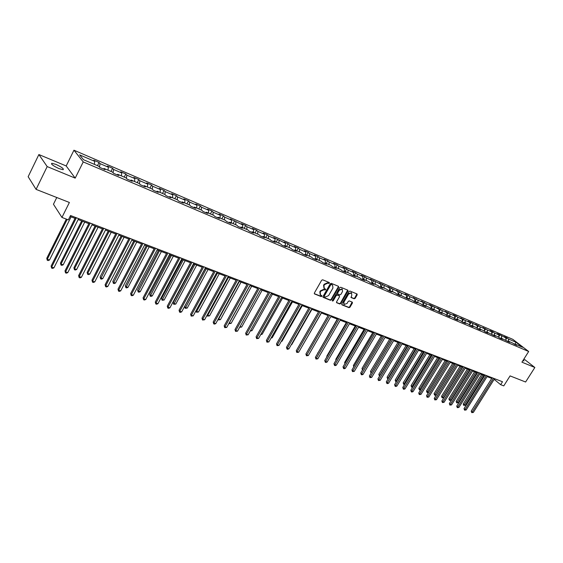 <?xml version="1.0" encoding="UTF-8"?>
<svg xmlns="http://www.w3.org/2000/svg" width="563" height="563" viewBox="0 0 563 563"><rect width="100%" height="100%" fill="white"/><g stroke="black" fill="none" stroke-linecap="round" stroke-linejoin="round"><path stroke-width="0.84" d="M329.383 283.175L329.313 282.542L322.676 279.797L321.649 280.254L314.372 293.013L314.478 293.907L321.177 296.588L321.895 296.272L321.818 295.652L320.53 295.068L320.206 292.225L320.804 291.17L324.07 289.713L325.632 289.734L325.562 289.108L324.288 288.53L323.957 285.659L324.562 284.604L327.828 283.147L329.383 283.175M323.971 288.235L323.577 285.307L324.182 284.245L327.448 282.795L328.292 283.14L329.081 282.443M314.281 293.633L320.804 296.229L321.593 295.547M320.206 294.759L319.826 291.866L320.431 290.811L323.697 289.354L324.541 289.699L325.33 289.002M522.9 360.63L524.012 360.932L523.337 359.933M55.99 164.417L51.838 163.27C50.832 164.114 53.218 165.895 58.995 168.604L63.105 169.723C64.098 168.872 61.726 167.105 55.99 164.417M354.169 298.784L355.154 298.341L357.167 294.871L357.076 293.992L350.024 291.071L349.025 291.521L341.832 303.957L342.03 304.886L349.011 307.658L349.996 307.208L352.424 303.035L352.332 302.169L349.257 300.916L348.272 301.367L347.068 303.443L344.134 304.492L343.894 302.169L348.631 293.992L351.544 292.936L351.791 295.286L351.094 297.524L354.169 298.784L353.775 298.432L354.76 297.989L356.865 293.893M47.186 166.585L75.196 178.126L66.195 165.958L38.882 154.551L47.186 166.585L36.074 189.372L69.39 202.476L61.944 217.438L68.348 219.88L70.53 215.509L502.499 381.742L500.648 384.684L503.772 385.88L510.078 375.901L525.603 382.01L534.85 367.491L523.942 358.976M75.196 178.126L83.233 161.926L528.678 351.495L521.922 362.171L534.85 367.491M338.666 287.257L338.462 286.307L331.276 283.344L330.263 283.801L323.014 296.462L323.113 297.341L330.432 300.269L331.438 299.819L338.666 287.257L338.363 286.264M340.728 287.243L347.892 290.205L347.99 291.092L340.791 303.541L339.799 303.992L336.66 302.732L336.568 301.859L339.489 296.8L339.285 295.864L337.272 295.047L336.266 295.498L333.226 300.783L332.444 301.057L332.381 300.445L339.721 287.693L340.728 287.243M36.074 189.372L28.15 176.698L38.882 154.551M83.233 161.926L73.95 150.208L512.809 339.334L528.678 351.495M505.905 339.496L506.939 337.835L504.265 336.688L505.813 337.884L499.972 334.844L497.263 333.683L498.804 334.872L494.441 333L492.906 331.804L490.162 330.629L491.696 331.818L487.269 329.918L482.963 327.532L484.49 328.722L480 326.8L475.658 324.387L477.178 325.59L468.247 321.206L469.767 322.402L465.151 320.424L460.738 317.975L462.251 319.172L457.564 317.166L456.058 315.963L453.116 314.696L454.623 315.899L449.872 313.858L445.382 311.374L446.881 312.578L442.068 310.509L437.535 308.003L439.027 309.207L429.576 304.576L431.061 305.786L426.1 303.654L421.497 301.106L422.975 302.31L417.943 300.149L413.298 297.581L414.769 298.784L409.66 296.595L408.189 295.385L404.973 294.006L406.437 295.209L401.25 292.978L396.528 290.367L397.978 291.578L387.949 286.68L389.392 287.89L379.237 282.936L380.672 284.146L370.391 279.135L371.812 280.339L366.295 277.974L364.88 276.764L361.404 275.272L362.818 276.482L357.216 274.075L355.809 272.865L352.283 271.345L353.684 272.555L347.99 270.113L346.59 268.903L343.008 267.362L344.401 268.572L338.609 266.088L337.23 264.877L333.585 263.308L334.964 264.519L329.088 261.992L327.715 260.789L324.014 259.191L325.379 260.402L319.404 257.84L318.046 256.629L314.288 255.011L315.639 256.221L309.566 253.61L308.221 252.407L304.4 250.76L305.737 251.971L299.565 249.318L298.235 248.107L294.343 246.439L295.674 247.643L289.389 244.947L288.08 243.744L284.125 242.048L285.434 243.251L273.738 237.579L275.026 238.782L268.537 235.996L267.249 234.792L263.167 233.033L264.441 234.236L257.84 231.4L256.573 230.197L252.414 228.409L253.674 229.613L246.96 226.727L245.707 225.531L241.485 223.708L242.723 224.911L230.358 218.93L231.576 220.119L224.623 217.135L223.412 215.939L219.035 214.06L220.239 215.249L213.159 212.209L211.969 211.019L207.515 209.105L208.69 210.295L201.484 207.198L200.322 206.016L195.783 204.066L196.944 205.249L189.604 202.096L188.464 200.914L183.841 198.929L184.981 200.111L177.507 196.902L176.388 195.727L171.687 193.7L172.799 194.882L165.191 191.617L164.093 190.442L159.301 188.38L160.392 189.555L152.643 186.226L151.574 185.058L146.69 182.961L147.752 184.129L139.856 180.737L138.815 179.569L133.846 177.436L134.881 178.598L126.837 175.142L125.816 173.981L120.756 171.806L121.763 172.968L113.564 169.449L112.579 168.288L107.413 166.071L108.392 167.225L100.031 163.636L99.081 162.489L93.817 160.223L94.76 161.37L79.608 154.867L83.451 159.688L98.75 166.226L99.728 167.408L105.063 169.681L104.078 168.499L103.444 168.991M506.939 337.835L508.48 339.025L515.968 342.241L522.485 347.244L514.976 344.035L516.553 345.253L512.302 342.888L507.988 341.051L509.564 342.269L500.901 338.025L502.47 339.243L499.719 338.067L498.149 336.843L493.716 334.95L495.278 336.174L486.425 331.839L487.987 333.064L485.151 331.853L483.596 330.629L479.029 328.679L480.584 329.904L477.713 328.679L476.157 327.455L471.534 325.477L473.082 326.702L470.161 325.456L468.613 324.232L463.919 322.226L465.467 323.451L462.505 322.191L460.963 320.959L456.199 318.925L457.733 320.157L454.735 318.876L454.623 315.899M104.078 168.499L112.509 172.102L113.515 173.291L118.751 175.522L117.73 174.333L126.006 177.866L127.041 179.062L132.178 181.251L131.13 180.054L139.244 183.524L140.314 184.72L145.345 186.874L144.269 185.67L152.235 189.069L153.326 190.273L158.266 192.384L157.168 191.181L164.98 194.516L166.099 195.727L170.948 197.796L169.822 196.586L177.493 199.858L178.64 201.075L183.397 203.102L182.243 201.892L189.773 205.108L190.941 206.325L195.614 208.317L194.439 207.1L201.835 210.259L203.025 211.477L207.613 213.44L206.417 212.216L213.68 215.319L214.89 216.544L219.394 218.465L218.177 217.241L225.306 220.288L226.544 221.512L230.971 223.405L229.725 222.174L236.734 225.172L237.987 226.396L242.336 228.254L241.077 227.023L247.959 229.964L249.233 231.196L253.505 233.019L252.224 231.787L258.987 234.68L260.282 235.911L264.483 237.699L263.181 236.467L269.832 239.31L271.141 240.542L275.265 242.301L273.949 241.07L280.487 243.856L281.81 245.095L285.87 246.826L284.533 245.588L290.958 248.332L292.303 249.571L296.293 251.274L294.942 250.035L301.261 252.731L302.62 253.969L306.539 255.644L305.174 254.406L311.388 257.059L312.761 258.297L316.617 259.944L315.238 258.706L321.346 261.316L322.733 262.555L326.526 264.174L325.132 262.935L331.143 265.504L332.543 266.742L336.28 268.333L334.872 267.094L340.784 269.621L342.198 270.859L345.865 272.422L344.45 271.183L350.263 273.667L351.692 274.913L355.302 276.454L353.874 275.208L359.595 277.658L361.038 278.896L364.592 280.416L363.149 279.171L368.779 281.577L370.229 282.823L373.726 284.315L372.277 283.069L377.822 285.441L379.279 286.68L382.72 288.15L381.257 286.912L386.718 289.241L388.189 290.48L391.581 291.93L390.103 290.691L395.479 292.985L396.957 294.224L400.293 295.645L398.815 294.407L408.879 299.312L407.387 298.073L412.602 300.297L414.094 301.536L417.331 302.915L415.832 301.677L420.962 303.872L422.468 305.111L425.656 306.469L424.15 305.23L429.203 307.391L430.716 308.63L433.855 309.967L432.342 308.735L441.934 313.415L440.414 312.184L445.319 314.274L446.846 315.512L449.893 316.807L448.366 315.576L453.201 317.645L454.735 318.876M505.954 340.418L505.813 337.884M501.633 338.335L501.506 336.034M507.988 341.051L507.27 341.291M498.938 337.462L498.804 334.872M494.56 335.309L494.441 333M500.901 338.025L500.183 338.264M491.83 334.464L491.696 331.818M487.382 332.247L487.269 329.918M493.716 334.95L492.998 335.196M484.616 331.431L484.49 328.722M480.105 329.137L480 326.8M486.425 331.839L485.707 332.086M477.297 328.349L477.178 325.59M472.73 325.984L472.631 323.634M479.029 328.679L478.311 328.933M469.88 325.231L469.767 322.402M465.242 322.789L465.151 320.424M471.534 325.477L470.809 325.731M462.357 322.071L462.251 319.172M457.649 319.545L457.564 317.166M463.919 322.226L463.201 322.486M449.943 316.251L449.872 313.858M456.199 318.925L455.481 319.193M446.973 315.561L446.881 312.578M442.131 312.915L442.068 310.509M448.366 315.576L447.641 315.85M439.105 312.205L439.027 309.207M434.2 309.523L434.143 307.102M440.414 312.184L439.696 312.458M431.131 308.805L431.061 305.786M426.149 306.089L426.1 303.654M432.342 308.735L431.624 309.017M423.031 305.35L422.975 302.31M417.978 302.598L417.943 300.149M424.15 305.23L423.432 305.519M414.811 301.838L414.769 298.784M409.688 299.052L409.66 296.595M415.832 301.677L415.114 301.972M408.189 295.385L406.472 298.284L406.437 295.209M401.264 295.455L401.25 292.978M407.387 298.073L406.669 298.369M397.999 294.667L397.978 291.578M392.721 291.803L392.714 289.312M398.815 294.407L398.097 294.709M390.103 290.691L389.385 290.994L389.392 287.89M384.043 288.101L384.043 285.589M380.665 287.165L380.672 284.146M375.225 284.336L375.24 281.81M381.257 286.912L380.546 287.221M371.798 283.28L371.812 280.339M366.274 280.508L366.295 277.974M372.277 283.069L371.559 283.386M362.79 279.332L362.818 276.482M357.181 276.623L357.216 274.075M363.149 279.171L362.431 279.494M353.641 275.314L353.684 272.555M347.941 272.675L347.99 270.113M353.874 275.208L353.163 275.539M344.345 271.232L344.401 268.572M338.553 268.664L338.609 266.088M344.45 271.183L343.74 271.514M334.901 267.108L334.964 264.519M329.017 264.589L329.088 261.992M334.872 267.094L334.162 267.432M325.308 263.005L325.379 260.402M319.32 260.451L319.404 257.84M325.132 262.935L324.429 263.28M315.554 258.839L315.639 256.221M309.467 256.242L309.566 253.61M315.238 258.706L314.534 259.057M305.639 254.603L305.737 251.971M299.453 251.964L299.565 249.318M305.174 254.406L304.47 254.765M295.554 250.296L295.674 247.643M289.269 247.614L289.389 244.947M294.942 250.035L294.238 250.401M285.307 245.918L285.434 243.251M278.91 243.188L279.051 240.507M284.533 245.588L283.836 245.961M274.885 241.464L275.026 238.782M268.382 238.691L268.537 235.996M273.949 241.07L273.252 241.443M264.279 236.939L264.441 234.236M257.671 234.109L257.84 231.4M263.181 236.467L262.485 236.847M253.498 232.329L253.674 229.613M246.77 229.458L246.96 226.727M252.224 231.787L251.534 232.174M242.526 227.642L242.723 224.911M235.686 224.721L235.883 221.97M241.077 227.023L240.387 227.424M231.365 222.878L231.576 220.119M224.398 219.901L224.623 217.135M229.725 222.174L229.042 222.582M220.006 218.022L220.239 215.249M212.92 214.996L213.159 212.209M218.177 217.241L217.494 217.656M208.444 213.081L208.69 210.295M201.23 209.999L201.484 207.198M206.417 212.216L205.741 212.638M196.677 208.057L196.944 205.249M189.33 204.918L189.604 202.096M194.439 207.1L193.771 207.529M184.692 202.94L184.981 200.111M177.211 199.738L177.507 196.902M182.243 201.892L181.575 202.328M172.496 197.726L172.799 194.882M164.875 194.467L165.191 191.617M169.822 196.586L169.16 197.029M160.068 192.419L160.392 189.555M152.299 189.14L152.643 186.226M157.168 191.181L156.507 191.631M147.407 187.007L147.752 184.129M139.483 183.784L139.856 180.737M144.269 185.67L143.621 186.135M134.515 181.497L134.881 178.598M126.415 178.337L126.837 175.142M131.13 180.054L130.482 180.526M121.369 175.888L121.763 172.968M113.1 172.799L113.564 169.449M117.73 174.333L117.097 174.819M107.976 170.16L108.392 167.225M99.524 167.162L100.031 163.636M94.324 164.333L94.76 161.37M56.772 197.514L53.45 204.242L61.944 217.438M66.195 165.958L73.95 150.208M494.152 379.328L500.648 384.684M70.058 216.452L75.02 218.36M78.144 219.563L88.834 223.666M91.945 224.862L102.389 228.874M105.478 230.056L115.689 233.983M118.751 235.158L128.744 238.994M131.784 240.162L141.552 243.913M144.578 245.074L154.128 248.74M157.133 249.895L166.479 253.484M169.463 254.631L178.612 258.143M181.575 259.283L190.519 262.717M193.468 263.85L202.223 267.214M205.15 268.333L213.722 271.626M216.628 272.745L225.017 275.969M227.909 277.073L236.122 280.233M238.994 281.331L247.037 284.428M249.888 285.518L257.77 288.545M260.606 289.635L268.326 292.598M271.134 293.682L278.699 296.581M281.493 297.658L288.903 300.501M291.683 301.571L298.946 304.358M301.705 305.42L308.82 308.151M311.564 309.207L318.538 311.881M321.262 312.929L328.102 315.554L308.369 349.729M330.812 316.596L337.511 319.172M340.207 320.206L346.773 322.726M349.454 323.753L355.893 326.23M358.554 327.251L364.873 329.679M367.519 330.692L373.712 333.071M376.344 334.084L382.418 336.421M385.036 337.42L390.996 339.714M393.593 340.706L399.441 342.958M402.024 343.944L407.767 346.154M410.328 347.139L415.958 349.299M418.513 350.277L424.038 352.403M426.578 353.374L431.997 355.457M434.523 356.428L439.844 358.469M442.356 359.433L447.578 361.439M450.069 362.396L455.2 364.367M457.677 365.324L462.716 367.252M465.179 368.202L470.126 370.102M472.575 371.045L477.431 372.903M479.866 373.846L484.637 375.676M487.058 376.605L491.738 378.399M515.018 344.049L515.968 342.241M508.614 341.319L508.48 339.025M514.976 344.035L514.258 344.274M494.8 378.779L494.391 379.42M97.483 165.677L99.081 162.489M110.981 171.448L112.579 168.288M124.233 177.106L125.816 173.981M137.231 182.665L138.815 179.569M149.997 188.112L151.574 185.058M162.524 193.468L164.093 190.442M174.819 198.718L176.388 195.727M186.902 203.883L188.464 200.914M198.767 208.95L200.322 206.016M210.421 213.926L211.969 211.019M221.871 218.817L223.412 215.939M233.117 223.624L234.658 220.78M244.18 228.346L245.707 225.531M255.046 232.991L256.573 230.197M265.729 237.558L267.249 234.792M276.236 242.048L277.756 239.303M286.567 246.46L288.08 243.744M296.729 250.795L298.235 248.107M306.722 255.067L308.221 252.407M316.554 259.269L318.046 256.629M326.23 263.4L327.715 260.789M335.745 267.467L337.23 264.877M345.119 271.472L346.59 268.903M354.338 275.406L355.809 272.865M363.416 279.29L364.88 276.764M372.354 283.105L373.811 280.599M381.074 286.989L382.601 284.385M389.624 290.895L391.264 288.108M398.062 294.695L399.793 291.775M414.811 301.719L416.465 298.946M423.024 305.111L424.622 302.451M431.124 308.447L432.651 305.899M439.098 311.747L440.569 309.305M446.952 314.999L448.373 312.662M454.7 318.201L456.058 315.963M462.329 321.367L463.638 319.221M469.852 324.492L471.111 322.437M477.262 327.575L478.48 325.604M484.574 330.615L485.742 328.729M491.78 333.613L492.906 331.804M498.888 336.575L499.972 334.844M322.923 297.074L330.052 299.91L331.058 299.453L338.279 286.905M331.389 284.611L330.678 284.927L324.316 296.032L324.387 296.652L325.351 297.046L328.595 295.589L332.937 288.024L332.599 285.152L331.002 284.259L330.291 284.575L330.678 284.927M324.267 296.504L323.936 295.674L330.291 284.575M331.002 284.259L331.889 284.625M336.477 302.465L339.412 303.633L340.411 303.183L347.688 290.114M339.165 295.751L336.885 294.688L335.886 295.146L332.846 300.424L333.226 300.783M332.297 300.769L332.846 300.424M342.522 291.535L342.262 289.164L339.306 290.219L337.631 293.133L337.73 294.02L339.848 294.892L340.847 294.442L342.522 291.535M342.114 289.03L338.919 289.868L339.306 290.219M337.448 293.717L337.244 292.774L338.919 289.868M350.911 297.264L353.775 298.432M351.382 292.788L348.237 293.64L348.631 293.992M343.894 304.266L343.507 301.817L348.237 293.64M341.741 304.562L348.631 307.299L349.609 306.849L352.128 302.071M66.314 219.106L46.764 258.29L47.299 259.247L49.516 260.022L71.093 216.854M67.173 219.429L47.299 259.247L47.271 260.268L46.764 258.29M49.516 260.022L48.158 260.578L47.271 260.268M75.491 217.424L51.113 266.081L51.669 267.073L76.378 217.761M53.914 267.847L52.528 268.41L51.627 268.101L51.669 267.073L53.914 267.847L78.616 218.627M51.627 268.101L51.113 266.081M81.67 220.914L60.473 263.076L61.029 264.04L63.204 264.8L84.717 222.082M82.557 221.252L61.029 264.04L60.98 265.046L60.473 263.076M63.204 264.8L61.846 265.349L60.98 265.046M95.063 226.059L73.922 267.777L74.499 268.741L76.638 269.487L98.096 227.22M95.97 226.403L74.499 268.741L74.436 269.733L73.922 267.777M76.638 269.487L75.287 270.029L74.436 269.733M89.306 222.737L64.998 270.873L65.575 271.866L90.221 223.089M67.778 272.626L66.399 273.182L65.519 272.879L65.575 271.866L67.778 272.626L92.409 223.933M65.519 272.879L64.998 270.873M102.86 227.952L78.623 275.574L79.221 276.567L103.789 228.311M81.382 277.313L80.009 277.862L79.144 277.566L79.221 276.567L81.382 277.313L105.943 229.141M79.144 277.566L78.623 275.574M108.209 231.104L87.124 272.393L87.729 273.358L89.827 274.09L111.221 232.266M109.131 231.463L87.729 273.358L87.645 274.336L87.124 272.393M89.827 274.09L88.482 274.624L87.645 274.336M121.115 236.066L100.094 276.926L100.714 277.89L102.769 278.608L124.106 237.213M122.058 236.425L100.615 278.854L100.094 276.926M102.769 278.608L101.439 279.135L100.615 278.854M133.79 240.929L112.825 281.38L113.466 282.337L115.485 283.048L136.753 242.069M134.747 241.295L113.346 283.288L112.825 281.38M115.485 283.048L114.155 283.569L113.346 283.288M116.154 233.068L91.987 280.191L92.606 281.183L117.111 233.434M94.732 281.915L93.367 282.457L92.515 282.169L92.606 281.183L94.732 281.915L119.222 234.25M92.515 282.169L91.987 280.191M129.208 238.093L105.112 284.723L105.753 285.715L130.18 238.466M107.836 286.433L106.477 286.968L105.64 286.68L105.753 285.715L107.836 286.433L132.249 239.261M105.64 286.68L105.112 284.723M142.017 243.019L117.998 289.171L118.652 290.163L143.009 243.406M120.7 290.867L119.349 291.395L118.533 291.113L118.652 290.163L120.7 290.867L145.043 244.187M118.533 291.113L117.998 289.171M154.593 247.861L130.651 293.541L131.327 294.533L155.599 248.248M133.332 295.223L131.988 295.744L131.186 295.469L131.327 294.533L133.332 295.223L157.598 249.015M131.186 295.469L130.651 293.541M166.944 252.611L143.072 297.834L143.762 298.819L167.964 253.005M145.74 299.502L144.402 300.016L143.614 299.741L143.762 298.819L145.74 299.502L169.92 253.758M143.614 299.741L143.072 297.834M179.069 257.277L155.275 302.042L155.986 303.035L180.104 257.678M157.922 303.703L156.591 304.21L155.817 303.943L155.986 303.035L157.922 303.703L182.032 258.417M155.817 303.943L155.275 302.042M190.977 261.865L167.267 306.181L167.992 307.173L192.032 262.267M169.899 307.827L168.576 308.334L167.809 308.067L167.992 307.173L169.899 307.827L193.918 262.998M167.809 308.067L167.267 306.181M202.68 266.369L179.048 310.248L179.787 311.24L203.743 266.778M181.659 311.881L180.343 312.381L179.597 312.12L179.787 311.24L181.659 311.881L205.601 267.495M179.597 312.12L179.048 310.248M214.172 270.789L190.625 314.245L191.378 315.231L215.256 271.204M193.215 315.871L191.174 316.103L191.378 315.231L193.215 315.871L217.079 271.908M191.174 316.103L190.625 314.245M225.474 275.138L201.997 318.179L202.771 319.158L226.565 275.56M204.58 319.784L202.553 320.023L202.771 319.158L204.58 319.784L228.36 276.25M202.553 320.023L201.997 318.179M236.573 279.41L213.187 322.036L213.968 323.021L237.677 279.839M215.749 323.634L214.454 324.112L213.743 323.866L213.968 323.021L215.749 323.634L239.444 280.515M213.743 323.866L213.187 322.036M247.488 283.611L224.18 325.836L224.982 326.814L248.607 284.041M226.727 327.42L224.736 327.652L224.982 326.814L226.727 327.42L250.338 284.709M224.736 327.652L224.18 325.836M258.22 287.742L234.996 329.566L235.806 330.551L259.346 288.172M237.523 331.143L235.552 331.375L235.806 330.551L237.523 331.143L261.049 288.826M235.552 331.375L234.996 329.566M268.769 291.803L245.63 333.24L246.446 334.218L269.909 292.239M248.135 334.802L246.186 335.034L246.446 334.218L248.135 334.802L271.584 292.88M246.186 335.034L245.63 333.24M279.142 295.793L256.088 336.85L256.918 337.828L280.29 296.237M258.579 338.398L256.651 338.63L256.918 337.828L258.579 338.398L281.936 296.87M256.651 338.63L256.088 336.85M289.347 299.72L266.376 340.404L267.221 341.375L290.508 300.163M268.854 341.938L266.939 342.17L267.221 341.375L268.854 341.938L292.127 300.79M266.939 342.17L266.376 340.404M299.382 303.584L276.496 343.894L277.348 344.873L300.551 304.027M278.959 345.422L277.059 345.654L277.348 344.873L278.959 345.422L302.148 304.646M277.059 345.654L276.496 343.894M309.263 307.384L286.454 347.336L287.32 348.307L310.431 307.834M288.903 348.849L287.658 349.299L287.024 349.081L287.32 348.307L288.903 348.849L312.001 308.44M287.024 349.081L286.454 347.336M318.975 311.121L296.258 350.721L297.13 351.685L320.157 311.578M298.686 352.227L296.821 352.452L297.13 351.685L298.686 352.227L321.705 312.169M296.821 352.452L296.258 350.721M146.232 245.707L125.331 285.751L125.992 286.708L127.977 287.404L149.181 246.84M147.203 246.08L125.859 287.644L125.331 285.751M127.977 287.404L126.654 287.918L125.859 287.644M158.449 250.401L137.618 290.044L138.294 291.008L140.243 291.683L161.384 251.527M159.442 250.781L138.146 291.923L137.618 290.044M140.243 291.683L138.927 292.197L138.146 291.923M170.455 255.011L149.695 294.266L150.377 295.223L152.299 295.892L173.369 256.13M171.462 255.398L150.222 296.131L149.695 294.266M152.299 295.892L150.99 296.398L150.222 296.131M182.25 259.543L161.553 298.411L162.257 299.368L164.143 300.03L185.143 260.655M183.271 259.937L162.088 300.262L161.553 298.411M164.143 300.03L162.088 300.262M193.841 263.998L173.214 302.486L173.932 303.443L175.783 304.09L196.719 265.096M194.875 264.392L173.749 304.323L173.214 302.486M175.783 304.09L173.749 304.323M205.235 268.368L184.671 306.49L185.403 307.447L187.226 308.081L208.092 269.466M206.283 268.769L185.213 308.32L184.671 306.49M187.226 308.081L185.213 308.32M217.494 273.076L196.684 311.388L198.479 312.008L219.267 273.759M196.072 310.607L196.684 311.388L196.48 312.24L195.994 310.755M198.479 312.008L196.48 312.24M228.508 277.306L207.775 315.259L209.535 315.871L230.26 277.981M207.346 314.717L207.557 316.103L207.149 315.083M209.535 315.871L207.557 316.103M239.345 281.472L218.683 319.059L220.414 319.664L241.063 282.133M218.43 318.749L218.451 319.897L218.113 319.327M220.414 319.664L218.451 319.897M250 285.561L229.408 322.803L231.111 323.401L251.689 286.208M229.331 322.712L228.958 323.373M231.111 323.401L229.169 323.626M240.084 326.533L241.633 327.075L262.14 290.226M241.633 327.075L239.676 327.265M250.69 330.235L251.985 330.685L272.422 294.175M251.985 330.685L250.275 330.981M261.126 333.873L262.168 334.239L282.535 298.059M262.168 334.239L260.711 334.612M271.387 337.455L272.196 337.737L292.486 301.874M272.196 337.737L270.979 338.173M281.486 340.981L282.056 341.178L302.275 305.639M282.056 341.178L281.197 341.488M291.416 344.45L291.768 344.57L311.909 309.34M291.768 344.57L291.24 344.76M301.198 347.864L321.396 312.979M337.286 319.08L317.821 353.156M317.708 353.346L317.645 352.973M346.351 322.564L326.786 356.168L327.103 356.506M326.899 356.858L326.786 356.168M328.539 314.801L305.899 354.05L306.786 355.014L329.728 315.259M308.32 355.549L306.469 355.767L306.786 355.014L308.32 355.549L331.248 315.843M306.469 355.767L305.899 354.05M337.948 318.419L315.4 357.329L316.286 358.293L339.144 318.883M317.799 358.814L315.97 359.039L316.286 358.293L317.799 358.814L340.636 319.46M315.97 359.039L315.4 357.329M347.209 321.987L324.745 360.559L325.646 361.516L348.413 322.451M327.131 362.03L325.907 362.459L325.315 362.248L325.646 361.516L327.131 362.03L349.883 323.014M325.315 362.248L324.745 360.559M356.323 325.491L333.95 363.733L334.858 364.69L357.54 325.963M336.322 365.197L335.105 365.619L334.521 365.415L334.858 364.69L336.322 365.197L358.99 326.519M334.521 365.415L333.95 363.733M355.281 325.991L335.787 359.314L336.252 359.799M335.949 360.32L335.787 359.314M364.071 329.369L344.655 362.41L345.26 363.036M344.873 363.698L344.655 362.41M372.734 332.698L353.388 365.464L354.134 366.224M353.747 366.879L353.388 365.464M381.264 335.977L361.995 368.469L362.875 369.363M362.481 370.018L361.995 368.469M389.673 339.2L370.468 371.439L371.51 372.403M390.877 339.665L371.031 373.044L370.468 371.439M397.957 342.381L378.829 374.36L380.032 375.373M399.167 342.846L379.385 375.95L378.829 374.36M406.113 345.52L387.062 377.238L388.428 378.308M407.33 345.985L387.625 378.822L387.062 377.238M388.034 378.962L387.625 378.822M414.157 348.61L395.177 380.074L396.704 381.193M415.381 349.074L395.74 381.644L395.177 380.074M396.338 381.798L395.74 381.644M365.303 328.947L343.008 366.865L343.93 367.822L366.52 329.418M345.365 368.315L344.155 368.737L343.585 368.533L343.93 367.822L345.365 368.315L367.949 329.967M343.585 368.533L343.008 366.865M374.142 332.353L351.938 369.947L352.86 370.897L375.366 332.824M354.275 371.39L352.508 371.608L352.86 370.897L354.275 371.39L376.774 333.359M352.508 371.608L351.938 369.947M382.847 335.703L360.728 372.98L361.657 373.931L384.079 336.174M363.051 374.416L361.854 374.824L361.298 374.627L361.657 373.931L363.051 374.416L385.458 336.702M361.298 374.627L360.728 372.98M391.419 338.996L369.384 375.971L370.32 376.921L392.657 339.475M371.7 377.393L369.954 377.611L370.32 376.921L371.7 377.393L394.016 339.996M369.954 377.611L369.384 375.971M399.864 342.248L377.914 378.913L378.857 379.863L401.102 342.726M380.215 380.328L378.484 380.546L378.857 379.863L380.215 380.328L402.446 343.24M378.484 380.546L377.914 378.913M408.182 345.45L386.317 381.813L387.267 382.763L409.428 345.928M388.604 383.22L387.428 383.621L386.894 383.438L387.267 382.763L388.604 383.22L410.751 346.435M386.894 383.438L386.317 381.813M416.381 348.603L394.6 384.677L395.557 385.62L417.626 349.088M396.873 386.07L395.698 386.464L395.177 386.281L395.557 385.62L396.873 386.07L418.935 349.588M395.177 386.281L394.6 384.677M424.46 351.713L402.763 387.492L403.72 388.435L425.712 352.192M405.022 388.878L403.854 389.272L403.333 389.089L403.72 388.435L405.022 388.878L426.993 352.691M403.333 389.089L402.763 387.492M422.088 351.65L403.178 382.868L404.853 384.043M423.313 352.121L403.741 384.43L403.178 382.868M404.579 384.501L403.741 384.43M432.412 354.774L410.807 390.272L411.771 391.208L433.672 355.26M413.052 391.651L411.891 392.038L411.377 391.855L411.771 391.208L413.052 391.651L434.939 355.746M411.377 391.855L410.807 390.272M429.9 354.655L411.067 385.627L412.89 386.844M431.131 355.126L411.63 387.182L411.067 385.627M412.693 387.168L411.63 387.182M440.259 357.794L418.731 393.009L419.702 393.945L441.519 358.279M420.969 394.374L419.308 394.586L419.702 393.945L420.969 394.374L442.764 358.758M419.308 394.586L418.731 393.009M437.606 357.611L418.844 388.343L420.814 389.61M438.837 358.082L419.407 389.892L418.844 388.343M420.695 389.8L419.407 389.892M447.993 360.77L426.55 395.705L427.528 396.641L449.253 361.256M428.767 397.07L427.12 397.274L427.528 396.641L428.767 397.07L450.484 361.728M427.12 397.274L426.55 395.705M445.199 360.531L426.508 391.025L428.619 392.334M446.438 361.003L427.071 392.559L426.508 391.025M428.584 392.39L427.071 392.559M455.615 363.705L434.256 398.365L435.234 399.294L456.882 364.191M436.459 399.716L434.826 399.927L435.234 399.294L436.459 399.716L458.092 364.655M434.826 399.927L434.256 398.365M452.694 363.402L434.073 393.664L435.037 394.572L436.234 394.994L455.122 364.338M453.933 363.881L434.636 395.198L434.073 393.664M436.234 394.994L434.636 395.198M463.124 366.59L441.849 400.99L442.835 401.919L464.398 367.083M444.045 402.334L442.427 402.538L442.835 401.919L444.045 402.334L465.587 367.54M442.427 402.538L441.849 400.99M460.077 366.246L441.533 396.275L442.497 397.175L443.679 397.591L462.497 367.167M461.322 366.717L442.089 397.795L441.533 396.275M443.679 397.591L442.089 397.795M470.534 369.441L449.344 403.572L450.33 404.501L471.808 369.933M451.526 404.91L449.914 405.114L450.33 404.501L451.526 404.91L472.983 370.384M449.914 405.114L449.344 403.572M467.36 369.039L448.887 398.843L449.858 399.744L451.026 400.152L469.767 369.961M468.606 369.518L449.45 400.356L448.887 398.843M451.026 400.152L449.45 400.356M477.839 372.256L456.734 406.127L457.726 407.049L479.113 372.748M458.901 407.457L457.304 407.654L457.726 407.049L458.901 407.457L480.274 373.192M457.304 407.654L456.734 406.127M474.546 371.798L456.143 401.384L457.114 402.278L458.268 402.686L476.938 372.72M475.798 372.277L456.706 402.883L456.143 401.384M458.268 402.686L456.706 402.883M485.039 375.028L464.018 408.639L465.017 409.561L486.319 375.521M466.171 409.963L464.588 410.167L465.017 409.561L466.171 409.963L487.467 375.957M464.588 410.167L464.018 408.639M481.632 374.522L463.3 403.882L464.278 404.783L465.418 405.177L484.011 375.437M482.885 375L464.278 404.783L463.863 405.374L463.469 405.015L463.3 403.882M465.418 405.177L463.863 405.374M492.146 377.759L471.203 411.124L472.202 412.039L493.427 378.252M473.349 412.433L471.773 412.637L472.202 412.039L473.349 412.433L494.553 378.688M471.773 412.637L471.203 411.124M327.448 282.795L327.828 283.147M324.182 284.245L324.562 284.604M323.577 285.307L323.957 285.659M324.541 289.699L324.921 290.051M323.697 289.354L324.07 289.713M320.431 290.811L320.804 291.17M319.826 291.866L320.206 292.225M320.804 296.229L321.177 296.588M328.292 283.14L328.672 283.492M331.058 299.453L331.438 299.819M330.052 299.91L330.432 300.269M323.936 295.674L324.316 296.032M347.596 290.74L347.99 291.092M340.411 303.183L340.791 303.541M339.412 303.633L339.799 303.992M338.905 295.505L339.285 295.864M336.885 294.688L337.272 295.047M335.886 295.146L336.266 295.498M337.244 292.774L337.631 293.133M343.507 301.817L343.894 302.169M352.037 302.683L352.424 303.035M349.609 306.849L349.996 307.208M348.631 307.299L349.011 307.658M356.773 294.519L357.167 294.871M354.76 297.989L355.154 298.341M51.493 163.974L51.838 163.27M332.219 284.801L332.599 285.152M339.01 295.561L339.39 295.92M341.875 288.805L342.262 289.164M351.15 292.584L351.544 292.936"/></g></svg>
